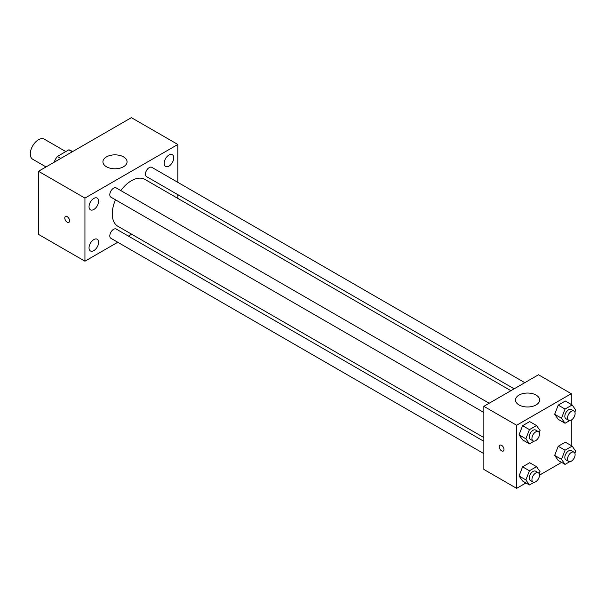 <?xml version="1.0" encoding="UTF-8"?>
<svg xmlns="http://www.w3.org/2000/svg" width="606" height="606" viewBox="0 0 606 606"><rect width="100%" height="100%" fill="white"/><g stroke="black" fill="none" stroke-linecap="round" stroke-linejoin="round"><path stroke-width="0.91" d="M65.796 151.576L44.291 139.16A11.59 6.696 120 0 0 35.36 142.266A11.59 6.696 120 0 0 30.3 153.932A11.59 6.696 120 0 0 32.701 159.242L46.033 166.938M60.752 158.439L57.335 156.462L68.834 149.826A14.961 8.636 120 0 1 70.569 150.439L72.584 151.606M54.207 162.211L54.207 161.885A14.961 8.636 120 0 1 57.335 156.462M72.25 151.795L68.834 149.826M117.753 242.256L84.946 261.201L38.496 234.386L38.496 171.286L131.388 117.655L177.838 144.47L177.838 182.353M168.96 155.045A6.772 3.909 120 0 0 164.537 161.014A6.772 3.909 120 0 0 165.574 166.438A6.772 3.909 120 0 0 172.346 162.529A6.772 3.909 120 0 0 172.346 154.712A6.772 3.909 120 0 0 168.96 155.045M93.824 198.427A6.772 3.909 120 0 0 89.4 204.389A6.772 3.909 120 0 0 90.438 209.812A6.772 3.909 120 0 0 97.21 205.904A6.772 3.909 120 0 0 97.21 198.094A6.772 3.909 120 0 0 93.824 198.427M93.824 239.567A6.772 3.909 120 0 0 89.4 245.528A6.772 3.909 120 0 0 90.438 250.952A6.772 3.909 120 0 0 97.21 247.043A6.772 3.909 120 0 0 97.21 239.234A6.772 3.909 120 0 0 93.824 239.567M84.946 261.201L84.946 198.101L38.496 171.286M84.946 198.101L177.838 144.47M123.541 166.748A12.075 6.969 180 0 1 110.375 168.263A12.075 6.969 180 0 1 102.922 161.817A12.075 6.969 180 0 1 114.996 154.848A12.075 6.969 180 0 1 127.071 161.817A12.075 6.969 180 0 1 123.541 166.748M131.669 234.227L128.419 236.098M69.576 220.773A3.378 1.954 60 0 1 68.872 222.326A3.378 1.954 60 0 1 65.493 220.372A3.378 1.954 60 0 1 65.493 216.471A3.378 1.954 60 0 1 68.099 217.372A3.378 1.954 60 0 1 69.576 220.773M68.879 222.326A3.378 1.954 60 0 1 65.493 220.372A3.378 1.954 60 0 1 65.493 216.463M177.838 194.67L177.838 198.42M524.811 382.674L151.871 167.362A5.333 3.075 120 0 0 149.205 167.627A5.333 3.075 120 0 0 145.432 174.157A5.333 3.075 120 0 0 146.538 176.596L514.146 388.832M483.846 441.304L116.246 229.068A5.333 3.075 120 0 0 113.58 229.333A5.333 3.075 120 0 0 109.807 235.863A5.333 3.075 120 0 0 110.913 238.31L483.846 453.621M489.178 403.24L116.246 187.928A5.333 3.075 120 0 0 113.58 188.193A5.333 3.075 120 0 0 110.095 192.89A5.333 3.075 120 0 0 110.913 197.162L483.846 412.481M115.466 199.798A27.05 15.62 120 0 0 112.269 213.873A27.05 15.62 120 0 0 117.867 226.258L483.846 437.555M510.896 390.703L144.917 179.406A27.05 15.62 120 0 0 120.799 190.557M525.955 482.967L516.638 488.345L483.846 469.423L483.846 406.323L538.492 374.773L571.276 393.703L571.276 404.46M561.58 462.401L539.476 475.165M558.224 419.322L554.672 414.269L558.224 405.119L565.322 401.02L558.224 405.119L554.672 414.269L558.224 419.322L565.05 423.261L561.504 418.216L565.05 409.065L572.147 404.967L575.7 410.012L574.874 412.148M522.592 481.028L519.047 475.975L522.592 466.832L529.689 462.734L522.592 466.832L519.047 475.975L522.592 481.028L529.424 484.974L525.872 479.922L529.424 470.771L536.522 466.673L540.075 471.726L539.242 473.854M571.276 420.079L571.276 445.599M516.638 488.345L516.638 425.253L571.276 393.703M558.224 460.462L554.672 455.409L558.224 446.258L565.322 442.16L558.224 446.258L554.672 455.409L558.224 460.462L565.05 464.401L561.504 459.356L565.05 450.205L572.147 446.107L575.7 451.159L574.874 453.288M522.592 439.888L519.047 434.835L522.592 425.692L529.689 421.594L522.592 425.692L519.047 434.835L522.592 439.888L529.424 443.834L525.872 438.782L529.424 429.631L536.522 425.533L540.075 430.586L539.242 432.714M516.638 425.253L483.846 406.323M519.024 404.944A12.075 6.969 180 0 1 515.486 400.013A12.075 6.969 180 0 1 527.561 393.044A12.075 6.969 180 0 1 539.635 400.013A12.075 6.969 180 0 1 532.182 406.452A12.075 6.969 180 0 1 519.024 404.944M503.995 449.5A3.378 1.954 60 0 1 503.298 451.053A3.378 1.954 60 0 1 499.92 449.099A3.378 1.954 60 0 1 499.92 445.198A3.378 1.954 60 0 1 502.525 446.099A3.378 1.954 60 0 1 503.995 449.5M503.298 451.053A3.378 1.954 60 0 1 499.92 449.099A3.378 1.954 60 0 1 499.92 445.198M534.106 441.13L529.424 443.834M538.37 431.646L535.636 430.063A5.333 3.075 120 0 0 531.53 431.495A5.333 3.075 120 0 0 529.205 436.858A5.333 3.075 120 0 0 530.311 439.305L533.038 440.88A5.333 3.075 120 0 0 538.37 437.797A5.333 3.075 120 0 0 538.37 431.646A5.333 3.075 120 0 0 534.265 433.07A5.333 3.075 120 0 0 531.932 438.441A5.333 3.075 120 0 0 533.038 440.88M525.872 438.782L519.047 434.835M529.424 429.631L522.592 425.692M536.522 425.533L529.689 421.594M569.738 420.556L565.05 423.261M574.003 411.073L571.269 409.497A5.333 3.075 120 0 0 567.155 410.921A5.333 3.075 120 0 0 564.83 416.292A5.333 3.075 120 0 0 565.936 418.731L568.67 420.306A5.333 3.075 120 0 0 574.003 417.231A5.333 3.075 120 0 0 574.003 411.073A5.333 3.075 120 0 0 569.89 412.504A5.333 3.075 120 0 0 567.564 417.867A5.333 3.075 120 0 0 568.67 420.306M561.504 418.216L554.672 414.269M565.05 409.065L558.224 405.119M572.147 404.967L565.322 401.02M534.106 482.27L529.424 484.974M538.37 472.786L535.636 471.203A5.333 3.075 120 0 0 531.53 472.635A5.333 3.075 120 0 0 529.205 477.998A5.333 3.075 120 0 0 530.311 480.444L533.038 482.02A5.333 3.075 120 0 0 538.37 478.937A5.333 3.075 120 0 0 538.37 472.786A5.333 3.075 120 0 0 534.265 474.21A5.333 3.075 120 0 0 531.932 479.581A5.333 3.075 120 0 0 533.038 482.02M525.872 479.922L519.047 475.975M529.424 470.771L522.592 466.832M536.522 466.673L529.689 462.734M569.738 461.696L565.05 464.401M574.003 452.212L571.269 450.637A5.333 3.075 120 0 0 567.155 452.068A5.333 3.075 120 0 0 564.83 457.432A5.333 3.075 120 0 0 565.936 459.871L568.67 461.446A5.333 3.075 120 0 0 574.003 458.371A5.333 3.075 120 0 0 574.003 452.212A5.333 3.075 120 0 0 569.89 453.644A5.333 3.075 120 0 0 567.564 459.007A5.333 3.075 120 0 0 568.67 461.446M561.504 459.356L554.672 455.409M565.05 450.205L558.224 446.258M572.147 446.107L565.322 442.16"/></g></svg>
